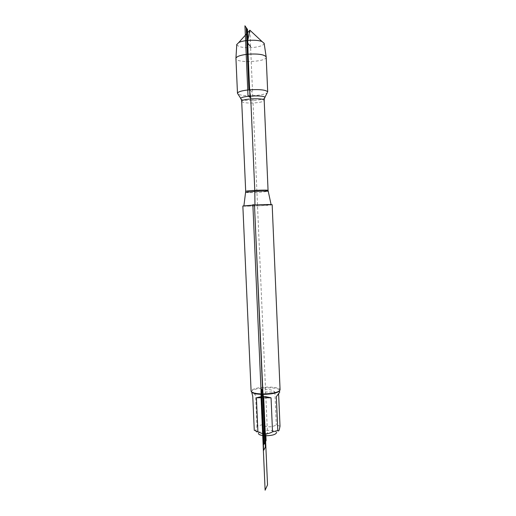 <?xml version="1.0" encoding="UTF-8"?>
<svg xmlns="http://www.w3.org/2000/svg" width="516" height="516" viewBox="0 0 516 516"><rect width="100%" height="100%" fill="white"/><g stroke="black" fill="none" stroke-linecap="round" stroke-linejoin="round"><path stroke-width="0.39" stroke-dasharray="2.58 1.94" d="M259.961 205.736C250.183 206.174 244.829 206.245 243.894 205.929L254.956 204.994L271.119 204.742L259.961 205.736M242.849 206C242.307 206.697 272.751 205.368 272.164 204.723M267.701 91.983L267.204 92.803C265.34 94.073 261.412 94.97 255.407 95.499C246.906 96.041 241.12 95.563 238.037 94.073M279.517 390.399L280.072 389.799C279.266 388.071 275.247 387.155 268.023 387.052C258.161 387.342 252.518 388.677 251.099 391.063L251.698 391.612C251.311 387.49 279.537 386.258 279.517 390.399L279.375 390.986M255.175 430.686L258.4 433.556C257.665 431.292 267.83 429.435 273.383 430.783C275.473 431.26 276.512 431.924 276.499 432.769L279.221 429.88M251.795 393.74C251.782 392.186 253.027 391.96 255.517 393.057L252.775 396.623M255.517 393.057L256.974 426.029L262.141 424.791C266.959 427.442 271.674 427.48 276.292 424.92L280.014 426.248M254.272 430.286L255.175 430.679C255.871 430.325 256.471 428.777 256.974 426.029M260.703 391.986C265.746 388.671 270.468 388.671 274.873 391.992L260.703 391.986L262.141 424.791M274.873 391.992L276.292 424.92M276.318 396.662L278.595 393.069L279.608 392.418M278.627 393.895L278.595 393.069M251.892 392.186L251.698 391.612M266.211 57.147C266.991 62.01 235.554 63.384 235.922 58.469M236.773 44.563C238.179 47.085 243.61 48.065 253.066 47.511C259.98 46.73 263.676 45.35 264.147 43.363M249.86 30.18L252.588 92.712L249.647 89.797L252.588 92.712L267.443 433.014L265.888 435.762M254.956 204.955L257.51 205.374L254.762 204.968M245.661 192.365C246.932 192.726 251.369 192.732 258.961 192.371L268.172 191.378M268.062 190.423L258.903 191.449C251.163 191.81 246.758 191.791 245.693 191.397M241.701 101.375C242.817 102.8 247.267 103.297 255.052 102.877C260.735 102.355 263.779 101.529 264.192 100.394M264.785 97.524L264.418 98.24C262.96 99.214 259.845 99.904 255.065 100.317C248.299 100.743 243.707 100.388 241.288 99.253L240.862 98.575M251.698 391.683L251.718 392.063M279.524 390.464L279.543 390.851"/><path stroke-width="0.77" d="M280.078 389.87L272.164 204.723C270.874 204.413 265.076 204.497 254.762 204.968L242.849 206L251.099 391.141C251.679 392.876 255.659 393.811 263.044 393.96C273.241 393.637 278.917 392.27 280.078 389.87L280.072 389.799M240.862 98.575L237.476 93.306C237.928 91.719 241.985 90.545 249.647 89.797C260.283 89.223 266.301 89.952 267.701 91.983L266.179 56.941C264.353 54.509 258.322 53.593 248.086 54.193C240.759 54.999 236.709 56.354 235.935 58.256L237.476 93.306M276.499 432.769C275.589 434.601 272.055 435.601 265.888 435.762C261.438 435.614 258.942 434.878 258.4 433.556M279.543 390.851L279.608 392.418L276.318 396.662L277.776 430.538L272.525 431.847C267.752 434.491 262.876 434.433 257.903 431.686L254.272 430.286L252.775 396.623L251.718 392.063M278.627 393.895L280.014 426.248L279.221 429.873C278.763 431.066 278.279 431.286 277.776 430.538M272.525 431.847L271.048 397.791L263.25 396.211L256.407 397.765L257.903 431.686M271.048 397.791L256.407 397.765M279.375 390.986C277.273 393.044 271.874 394.185 263.173 394.405C256.994 394.308 253.233 393.573 251.892 392.186M264.147 43.363L261.967 41.486C258.477 40.3 253.743 39.951 247.764 40.435C243.894 40.822 240.901 41.512 238.792 42.499L236.773 44.563M254.956 204.955L254.801 190.855L250.712 97.414L249.402 89.552L247.338 42.506L250.583 46.775L247.338 42.506L249.86 30.18L238.792 42.499M265.888 435.762L264.302 430.692L264.837 442.883L266.101 440.587L265.888 435.762L264.689 437.884L254.478 204.923L265.372 447.153L263.657 450.339L252.866 204.684L254.762 204.968M263.173 394.405L261.625 389.122L264.044 444.315L265.263 442.109L263.173 394.405M267.527 484.885L263.715 397.778L262.799 394.663L261.031 397.114L265.121 490.2L267.527 484.885M249.983 97.401L246.97 28.67L244.932 25.8L247.996 95.55L249.983 97.401M247.506 29.431L248.905 89.062L246.209 27.606L247.506 29.431L248.905 89.062M268.172 191.378L268.165 191.32C266.849 190.965 262.399 190.972 254.807 191.326L245.661 192.365M243.913 205.755L245.693 191.397C245.042 190.61 268.649 189.585 268.062 190.423L264.192 100.394C264.702 97.653 240.959 98.691 241.701 101.375L241.288 99.253C235.96 95.821 269.436 94.357 264.418 98.24L264.192 100.394M268.062 190.423L271.081 204.568M245.693 191.397L241.701 101.375M264.785 97.524L267.204 92.803M236.786 44.357L235.935 58.256M264.121 43.163L266.179 56.941M249.86 30.18L261.967 41.486"/></g></svg>
